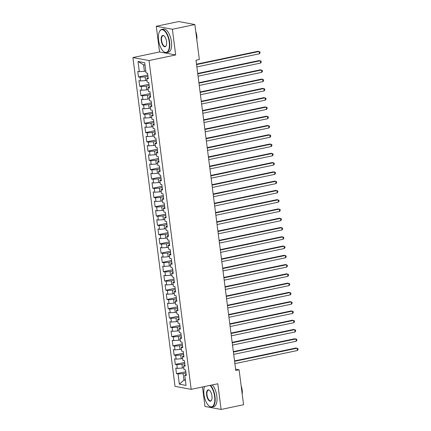 <?xml version="1.0" encoding="UTF-8"?>
<svg xmlns="http://www.w3.org/2000/svg" width="431" height="431" viewBox="0 0 431 431"><rect width="100%" height="100%" fill="white"/><g stroke="black" fill="none" stroke-linecap="round" stroke-linejoin="round"><path stroke-width="0.65" d="M202.478 386.979L204.973 406.455L221.092 409.45L243.569 404.731L239.092 369.776L235.585 369.125M132.92 57.544L175.04 386.359L191.165 389.355L149.04 60.539L132.92 57.544L159.556 51.952L175.681 54.947L172.389 29.265L156.27 26.269L159.556 51.952M156.27 26.269L178.746 21.55L194.866 24.545L172.389 29.265M145.031 65.086L143.566 64.812L138.017 61.477L139.326 71.681L137.775 71.39L138.491 76.955L140.037 77.241L140.511 80.953L138.965 80.662L139.676 86.227L141.223 86.512L141.702 90.224L140.15 89.939L140.867 95.499L142.413 95.79L142.887 99.496L141.341 99.211L142.052 104.771L143.598 105.062L144.078 108.768L142.526 108.483L143.243 114.048L144.789 114.334L145.263 118.04L143.717 117.755L144.428 123.32L145.974 123.605L146.448 127.317L144.902 127.026L145.619 132.592L147.165 132.877L147.639 136.589L146.093 136.298L146.804 141.864L148.35 142.155L148.824 145.861L147.278 145.576L147.995 151.136L149.541 151.426L150.015 155.133L148.469 154.848L149.18 160.413L150.726 160.698L151.2 164.405L149.654 164.119L150.371 169.685L151.917 169.97L152.391 173.682L150.845 173.391L151.556 178.957L153.102 179.242L153.576 182.954L152.03 182.663L152.746 188.228L154.293 188.514L154.767 192.226L153.22 191.935L153.932 197.5L155.478 197.791L155.952 201.498L154.406 201.212L155.122 206.772L156.668 207.063L157.143 210.77L155.596 210.484L156.308 216.05L157.854 216.335L158.328 220.042L156.782 219.756L157.498 225.321L159.044 225.607L159.518 229.319L157.972 229.028L158.683 234.593L160.23 234.879L160.704 238.591L159.158 238.3L159.874 243.865L161.42 244.151L161.894 247.863L160.348 247.577L161.059 253.137L162.606 253.428L163.08 257.135L161.533 256.849L162.25 262.409L163.796 262.7L164.27 266.406L162.724 266.121L163.435 271.686L164.981 271.972L165.456 275.678L163.909 275.393L164.62 280.958L166.172 281.244L166.646 284.956L165.1 284.665L165.811 290.23L167.357 290.516L167.831 294.228L166.285 293.937L166.996 299.502L168.548 299.787L169.022 303.499L167.476 303.214L168.187 308.774L169.733 309.065L170.207 312.771L168.661 312.486L169.372 318.046L170.924 318.337L171.398 322.043L169.852 321.758L170.563 327.323L172.109 327.608L172.583 331.315L171.037 331.03L171.748 336.595L173.294 336.88L173.774 340.592L172.228 340.301L172.939 345.867L174.485 346.152L174.959 349.864L173.413 349.573L174.124 355.139L175.67 355.43L176.15 359.136L174.603 358.851L175.315 364.41L176.861 364.701L177.335 368.408L175.789 368.122L176.5 373.688L185.82 371.727M138.017 61.477L144.724 62.727L146.034 72.925L147.58 73.211L148.291 78.776L146.745 78.49L147.219 82.197L148.77 82.488L149.482 88.048L147.935 87.762L148.409 91.469L149.956 91.76L150.667 97.325L149.121 97.034L149.595 100.746L151.146 101.032L151.857 106.597L150.311 106.306L150.785 110.018L152.332 110.304L153.043 115.869L151.496 115.583L151.971 119.29L153.522 119.576L154.233 125.141L152.687 124.855L153.161 128.562L154.707 128.853L155.419 134.413L153.872 134.127L154.346 137.834L155.893 138.125L156.609 143.685L155.063 143.399L155.537 147.111L157.083 147.397L157.794 152.962L156.248 152.671L156.722 156.383L158.269 156.668L158.985 162.234L157.439 161.943L157.913 165.655L159.459 165.94L160.17 171.506L158.624 171.22L159.098 174.927L160.644 175.212L161.361 180.778L159.815 180.492L160.289 184.199L161.835 184.49L162.546 190.049L161 189.764L161.474 193.471L163.02 193.761L163.737 199.321L162.191 199.036L162.665 202.748L164.211 203.033L164.922 208.599L163.376 208.308L163.85 212.02L165.396 212.305L166.113 217.87L164.567 217.58L165.041 221.292L166.587 221.577L167.298 227.142L165.752 226.857L166.226 230.563L167.772 230.849L168.489 236.414L166.942 236.129L167.417 239.835L168.963 240.126L169.674 245.686L168.128 245.401L168.602 249.107L170.148 249.398L170.865 254.963L169.318 254.673L169.792 258.385L171.339 258.67L172.05 264.235L170.504 263.944L170.978 267.656L172.524 267.942L173.24 273.507L171.694 273.216L172.168 276.928L173.715 277.214L174.426 282.779L172.879 282.494L173.354 286.2L174.9 286.491L175.616 292.051L174.065 291.765L174.544 295.472L176.09 295.763L176.802 301.323L175.255 301.037L175.729 304.744L177.276 305.035L177.992 310.6L176.441 310.309L176.92 314.021L178.466 314.307L179.177 319.872L177.631 319.581L178.105 323.293L179.652 323.579L180.368 329.144L178.817 328.858L179.296 332.565L180.842 332.851L181.553 338.416L180.007 338.13L180.481 341.837L182.027 342.128L182.744 347.688L181.192 347.402L181.672 351.109L183.218 351.4L183.929 356.96L182.383 356.674L182.857 360.386L184.403 360.672L185.114 366.237L183.568 365.946L184.048 369.658L185.594 369.943L186.305 375.509L184.759 375.218L186.063 385.422L179.355 384.172L178.046 373.973L176.5 373.688M194.866 24.545L199.343 59.505L196.013 60.205L235.762 370.471L239.092 369.776M183.8 367.74L182.41 368.036L181.936 364.324L184.797 363.726M177.335 368.408L182.41 368.036M176.861 364.701L181.936 364.324M184.759 375.218L186.154 374.323M182.615 358.468L181.219 358.759L180.745 355.052L183.606 354.449M176.15 359.136L181.219 358.759M175.67 355.43L180.745 355.052M183.568 365.946L184.964 365.046M181.424 349.196L180.034 349.487L179.56 345.781L182.421 345.177M174.959 349.864L180.034 349.487M174.485 346.152L179.56 345.781M182.383 356.674L183.778 355.774M180.239 339.924L178.843 340.215L178.369 336.509L181.23 335.905M173.774 340.592L178.843 340.215M173.294 336.88L178.369 336.509M181.192 347.402L182.588 346.502M179.048 330.652L177.658 330.943L177.184 327.231L180.045 326.633M172.583 331.315L177.658 330.943M172.109 327.608L177.184 327.231M180.007 338.13L181.403 337.231M177.863 321.381L176.468 321.671L175.993 317.959L178.854 317.361M171.398 322.043L176.468 321.671M170.924 318.337L175.993 317.959M178.817 328.858L180.212 327.959M176.672 312.103L175.282 312.4L174.808 308.688L177.669 308.09M170.207 312.771L175.282 312.4M169.733 309.065L174.808 308.688M177.631 319.581L179.027 318.687M175.487 302.831L174.092 303.122L173.618 299.416L176.478 298.812M169.022 303.499L174.092 303.122M168.548 299.787L173.618 299.416M176.441 310.309L177.836 309.41M174.296 293.559L172.906 293.85L172.432 290.144L175.293 289.54M167.831 294.228L172.906 293.85M167.357 290.516L172.432 290.144M175.255 301.037L176.651 300.138M173.111 284.288L171.716 284.579L171.242 280.872L174.102 280.269M166.646 284.956L171.716 284.579M166.172 281.244L171.242 280.872M174.065 291.765L175.46 290.866M171.921 275.016L170.531 275.307L170.056 271.595L172.917 270.997M165.456 275.678L170.531 275.307M164.981 271.972L170.056 271.595M172.879 282.494L174.275 281.594M170.735 265.738L169.34 266.035L168.866 262.323L171.727 261.725M164.27 266.406L169.34 266.035M163.796 262.7L168.866 262.323M171.694 273.216L173.084 272.322M169.545 256.467L168.155 256.763L167.681 253.051L170.541 252.453M163.08 257.135L168.155 256.763M162.606 253.428L167.681 253.051M170.504 263.944L171.899 263.045M168.359 247.195L166.964 247.486L166.49 243.779L169.351 243.176M161.894 247.863L166.964 247.486M161.42 244.151L166.49 243.779M169.318 254.673L170.708 253.773M167.169 237.923L165.779 238.214L165.305 234.507L168.165 233.904M160.704 238.591L165.779 238.214M160.23 234.879L165.305 234.507M168.128 245.401L169.523 244.501M165.983 228.651L164.588 228.942L164.114 225.235L166.975 224.632M159.518 229.319L164.588 228.942M159.044 225.607L164.114 225.235M166.942 236.129L168.332 235.229M164.793 219.379L163.403 219.67L162.929 215.958L165.79 215.36M158.328 220.042L163.403 219.67M157.854 216.335L162.929 215.958M165.752 226.857L167.147 225.957M163.608 210.102L162.212 210.398L161.738 206.686L164.604 206.088M157.143 210.77L162.212 210.398M156.668 207.063L161.738 206.686M164.567 217.58L165.957 216.685M162.417 200.83L161.027 201.121L160.553 197.414L163.414 196.811M155.952 201.498L161.027 201.121M155.478 197.791L160.553 197.414M163.376 208.308L164.771 207.408M161.232 191.558L159.836 191.849L159.362 188.142L162.228 187.539M154.767 192.226L159.836 191.849M154.293 188.514L159.362 188.142M162.191 199.036L163.581 198.136M160.041 182.286L158.651 182.577L158.177 178.87L161.038 178.267M153.576 182.954L158.651 182.577M153.102 179.242L158.177 178.87M161 189.764L162.395 188.864M158.856 173.014L157.46 173.305L156.986 169.593L159.853 168.995M152.391 173.682L157.46 173.305M151.917 169.97L156.986 169.593M159.815 180.492L161.21 179.592M157.665 163.742L156.275 164.033L155.801 160.321L158.662 159.723M151.2 164.405L156.275 164.033M150.726 160.698L155.801 160.321M158.624 171.22L160.02 170.32M156.48 154.465L155.09 154.761L154.61 151.049L157.477 150.451M150.015 155.133L155.09 154.761M149.541 151.426L154.61 151.049M157.439 161.943L158.834 161.049M155.289 145.193L153.899 145.484L153.425 141.777L156.286 141.174M148.824 145.861L153.899 145.484M148.35 142.155L153.425 141.777M156.248 152.671L157.644 151.771M154.104 135.921L152.714 136.212L152.235 132.506L155.101 131.902M147.639 136.589L152.714 136.212M147.165 132.877L152.235 132.506M155.063 143.399L156.458 142.499M152.913 126.649L151.523 126.94L151.049 123.234L153.91 122.63M146.448 127.317L151.523 126.94M145.974 123.605L151.049 123.234M153.872 134.127L155.268 133.227M151.728 117.377L150.338 117.668L149.859 113.956L152.725 113.358M145.263 118.04L150.338 117.668M144.789 114.334L149.859 113.956M152.687 124.855L154.082 123.956M150.538 108.1L149.148 108.396L148.673 104.685L151.534 104.086M144.078 108.768L149.148 108.396M143.598 105.062L148.673 104.685M151.496 115.583L152.892 114.684M149.352 98.828L147.962 99.125L147.483 95.413L150.349 94.815M142.887 99.496L147.962 99.125M142.413 95.79L147.483 95.413M150.311 106.306L151.707 105.412M148.162 89.556L146.772 89.847L146.298 86.141L149.158 85.537M141.702 90.224L146.772 89.847M141.223 86.512L146.298 86.141M149.121 97.034L150.516 96.135M146.976 80.285L145.586 80.575L145.107 76.869L147.973 76.265M140.511 80.953L145.586 80.575M140.037 77.241L145.107 76.869M147.935 87.762L149.331 86.863M145.786 71.013L144.396 71.304L143.566 64.812M139.326 71.681L144.396 71.304M146.745 78.49L148.14 77.591M175.681 54.947L149.04 60.539M221.092 409.45L217.8 383.762L191.165 389.355M185.346 379.797L183.951 380.088L185.416 380.363M185.982 372.998L183.121 373.596L183.951 380.088L179.355 384.172M178.046 373.973L183.121 373.596M138.491 76.955L147.811 74.999M139.676 86.227L148.997 84.271M140.867 95.499L150.187 93.543M142.052 104.771L151.373 102.815M143.243 114.048L152.558 112.092M144.428 123.32L153.748 121.364M145.619 132.592L154.934 130.636M146.804 141.864L156.124 139.908M147.995 151.136L157.31 149.18M149.18 160.413L158.5 158.452M150.371 169.685L159.685 167.729M151.556 178.957L160.876 177.001M152.746 188.228L162.061 186.273M153.932 197.5L163.252 195.545M155.122 206.772L164.437 204.817M156.308 216.05L165.628 214.094M157.498 225.321L166.813 223.366M158.683 234.593L168.004 232.638M159.874 243.865L169.189 241.91M161.059 253.137L170.38 251.181M162.25 262.409L171.565 260.453M163.435 271.686L172.756 269.731M164.62 280.958L173.941 279.002M165.811 290.23L175.131 288.274M166.996 299.502L176.317 297.546M168.187 308.774L177.507 306.818M169.372 318.046L178.693 316.09M170.563 327.323L179.883 325.367M171.748 336.595L181.068 334.639M172.939 345.867L182.259 343.911M174.124 355.139L183.444 353.183M175.315 364.41L184.635 362.455M196.574 64.596L259.106 51.472L259.403 53.794L196.875 66.913M196.525 64.176L258.018 51.273L259.952 51.882L260.071 52.808L259.403 53.794M197.764 73.868L260.292 60.749L260.588 63.066L198.061 76.19M197.71 73.448L259.203 60.545L261.138 61.154L261.256 62.08L260.588 63.066M198.95 83.14L261.482 70.021L261.779 72.338L199.251 85.462M198.896 82.725L260.394 69.817L262.323 70.425L262.447 71.352L261.779 72.338M158.581 40.105A11.556 5.08 -101.9 0 0 163.532 51.461A11.556 5.08 -101.9 0 0 169.216 42.082A11.556 5.08 -101.9 0 0 164.852 31.28A11.556 5.08 -101.9 0 0 159.395 31.743A11.556 5.08 -101.9 0 0 158.581 40.105M159.465 31.603A11.836 5.204 78.1 0 1 159.535 31.458A11.836 5.204 78.1 0 1 161.717 29.453A11.836 5.204 78.1 0 1 169.593 42.049A11.836 5.204 78.1 0 1 166.581 52.625A11.836 5.204 78.1 0 1 163.775 51.666A11.836 5.204 78.1 0 1 163.651 51.558M161.242 40.6A5.775 2.543 78.1 0 1 164.082 35.908A5.775 2.543 78.1 0 1 166.555 41.586A5.775 2.543 78.1 0 1 166.15 45.767A5.775 2.543 78.1 0 1 163.424 45.998A5.775 2.543 78.1 0 1 161.242 40.6M164.2 36.015A5.495 2.414 -101.9 0 0 163.02 35.665A5.495 2.414 -101.9 0 0 161.62 40.568A5.495 2.414 -101.9 0 0 165.278 46.413A5.495 2.414 -101.9 0 0 166.221 45.616M196.283 35.628A11.836 5.204 78.1 0 1 196.401 36.425A11.836 5.204 78.1 0 1 196.488 37.222M195.766 31.56A8.523 3.75 78.1 0 1 196.789 35.741A8.523 3.75 78.1 0 1 196.811 39.733M161.717 29.453L163.548 29.071A11.836 5.204 78.1 0 1 171.425 41.667A11.836 5.204 78.1 0 1 168.413 52.243L166.581 52.625M204.623 386.532A11.556 5.08 -101.9 0 0 203.982 394.51A11.556 5.08 -101.9 0 0 208.933 405.867A11.556 5.08 -101.9 0 0 214.616 396.488A11.556 5.08 -101.9 0 0 209.972 385.406M210.447 385.309A11.836 5.204 78.1 0 1 214.994 396.461A11.836 5.204 78.1 0 1 211.982 407.031A11.836 5.204 78.1 0 1 209.175 406.072A11.836 5.204 78.1 0 1 209.051 405.97M206.643 395.006A5.775 2.543 78.1 0 1 209.482 390.314A5.775 2.543 78.1 0 1 211.955 395.992A5.775 2.543 78.1 0 1 211.551 400.173A5.775 2.543 78.1 0 1 208.825 400.404A5.775 2.543 78.1 0 1 206.643 395.006M209.601 390.421A5.495 2.414 -101.9 0 0 208.421 390.071A5.495 2.414 -101.9 0 0 207.02 394.979A5.495 2.414 -101.9 0 0 210.678 400.825A5.495 2.414 -101.9 0 0 211.621 400.027M241.683 390.033A11.836 5.204 78.1 0 1 241.802 390.831A11.836 5.204 78.1 0 1 241.888 391.628M241.166 385.971A8.523 3.75 78.1 0 1 242.19 390.147A8.523 3.75 78.1 0 1 242.211 394.139M212.278 384.926A11.836 5.204 78.1 0 1 216.825 396.073A11.836 5.204 78.1 0 1 213.814 406.648L211.982 407.031M200.14 92.417L262.668 79.293L262.964 81.61L200.437 94.734M200.086 91.997L261.579 79.088L263.513 79.703L263.632 80.629L262.964 81.61M201.325 101.689L263.858 88.565L264.155 90.882L201.627 104.006M201.272 101.269L262.77 88.36L264.699 88.975L264.823 89.901L264.155 90.882M202.516 110.961L265.043 97.837L265.34 100.154L202.812 113.278M202.462 110.541L263.955 97.638L265.889 98.246L266.008 99.173L265.34 100.154M203.701 120.233L266.234 107.109L266.53 109.431L204.003 122.549M203.647 119.813L265.14 106.91L267.075 107.518L267.193 108.445L266.53 109.431M204.892 129.505L267.419 116.386L267.716 118.703L205.188 131.827M204.838 129.084L266.331 116.181L268.265 116.79L268.384 117.717L267.716 118.703M206.077 138.782L268.61 125.658L268.906 127.975L206.379 141.099M206.023 138.362L267.516 125.453L269.45 126.062L269.569 126.989L268.906 127.975M207.268 148.054L269.795 134.93L270.092 137.247L207.564 150.371M207.214 147.634L268.707 134.725L270.641 135.339L270.76 136.266L270.092 137.247M208.453 157.326L270.986 144.202L271.282 146.518L208.749 159.642M208.399 156.906L269.892 143.997L271.826 144.611L271.945 145.538L271.282 146.518M209.644 166.598L272.171 153.474L272.467 155.796L209.94 168.914M209.59 166.177L271.083 153.274L273.017 153.883L273.135 154.81L272.467 155.796M210.829 175.87L273.362 162.746L273.658 165.068L211.125 178.192M210.775 175.449L272.268 162.546L274.202 163.155L274.321 164.082L273.658 165.068M212.02 185.141L274.547 172.023L274.843 174.339L212.316 187.463M211.966 184.721L273.459 171.818L275.393 172.427L275.511 173.354L274.843 174.339M213.205 194.419L275.738 181.295L276.034 183.611L213.501 196.735M213.151 193.998L274.644 181.09L276.578 181.699L276.697 182.631L276.034 183.611M214.396 203.691L276.923 190.567L277.219 192.883L214.692 206.007M214.342 203.27L275.835 190.362L277.769 190.976L277.887 191.903L277.219 192.883M215.581 212.962L278.114 199.839L278.41 202.155L215.877 215.279M215.527 212.542L277.02 199.639L278.954 200.248L279.072 201.175L278.41 202.155M216.771 222.234L279.299 209.11L279.595 211.432L217.068 224.551M216.718 221.814L278.21 208.911L280.145 209.52L280.263 210.447L279.595 211.432M217.957 231.506L280.489 218.382L280.786 220.704L218.253 233.828M217.903 231.086L279.396 218.183L281.33 218.792L281.448 219.718L280.786 220.704M219.147 240.778L281.675 227.66L281.971 229.976L219.444 243.1M219.093 240.363L280.586 227.455L282.52 228.064L282.639 228.99L281.971 229.976M220.333 250.055L282.865 236.931L283.162 239.248L220.629 252.372M220.279 249.635L281.772 236.727L283.706 237.336L283.824 238.268L283.162 239.248M221.523 259.327L284.051 246.203L284.347 248.52L221.82 261.644M221.469 258.907L282.962 245.999L284.896 246.613L285.015 247.539L284.347 248.52M222.708 268.599L285.236 255.475L285.537 257.792L223.005 270.916M222.655 268.179L284.148 255.276L286.082 255.885L286.2 256.811L285.537 257.792M223.899 277.871L286.426 264.747L286.723 267.069L224.195 280.188M223.845 277.451L285.338 264.548L287.272 265.157L287.391 266.083L286.723 267.069M225.084 287.143L287.612 274.024L287.913 276.341L225.381 289.465M225.03 286.723L286.523 273.82L288.458 274.428L288.576 275.355L287.913 276.341M226.275 296.42L288.802 283.296L289.099 285.613L226.571 298.737M226.221 296L287.714 283.092L289.648 283.7L289.767 284.627L289.099 285.613M227.46 305.692L289.988 292.568L290.289 294.885L227.757 308.009M227.406 305.272L288.899 292.363L290.833 292.978L290.952 293.904L290.289 294.885M228.651 314.964L291.178 301.84L291.475 304.157L228.947 317.281M228.597 314.544L290.09 301.635L292.024 302.25L292.143 303.176L291.475 304.157M229.836 324.236L292.363 311.112L292.665 313.434L230.132 326.553M229.782 323.816L291.275 310.913L293.209 311.521L293.328 312.448L292.665 313.434M231.027 333.508L293.554 320.384L293.85 322.706L231.323 335.83M230.973 333.088L292.466 320.185L294.4 320.793L294.518 321.72L293.85 322.706M232.212 342.78L294.739 329.661L295.036 331.978L232.508 345.102M232.158 342.359L293.651 329.456L295.585 330.065L295.704 330.992L295.036 331.978M233.403 352.057L295.93 338.933L296.226 341.25L233.699 354.374M233.349 351.637L294.842 338.728L296.776 339.337L296.894 340.269L296.226 341.25M234.588 361.329L297.115 348.205L297.412 350.522L234.884 363.645M234.534 360.909L296.027 348L297.961 348.614L298.08 349.541L297.412 350.522M159.395 31.743L159.535 31.458"/></g></svg>
